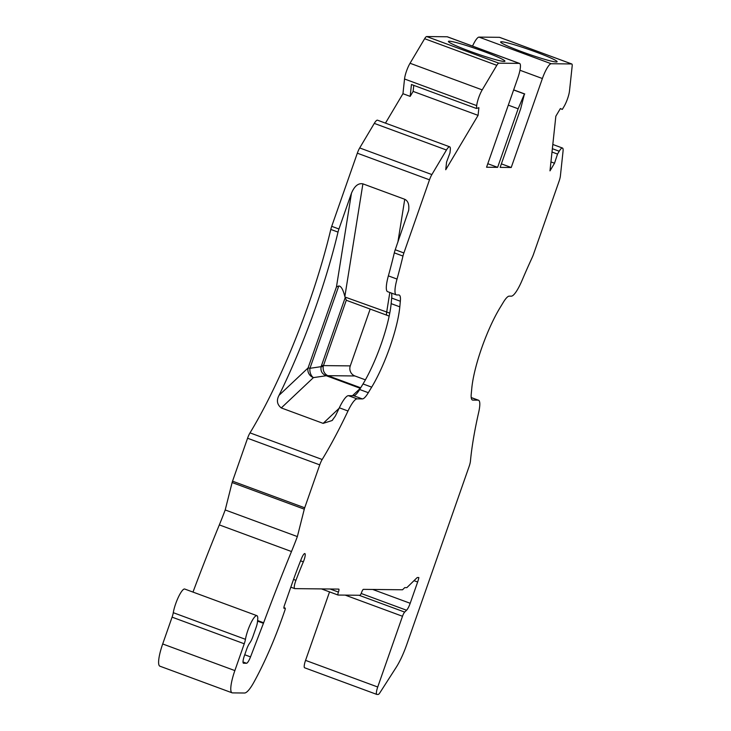 <?xml version="1.0" encoding="UTF-8"?>
<svg xmlns="http://www.w3.org/2000/svg" width="731" height="731" viewBox="0 0 731 731"><rect width="100%" height="100%" fill="white"/><g stroke="black" fill="none" stroke-linecap="round" stroke-linejoin="round"><path stroke-width="1.1" d="M357.331 153.19L429.499 179.817A7.877 1.7 -69.7 0 1 431.866 174.572L446.458 150.019L374.29 123.393L359.698 147.945A7.877 1.7 -69.7 0 0 357.331 153.19L331.719 226.327A7.877 1.7 -69.7 0 0 330.796 229.433L338.014 232.093A189.064 40.808 -69.7 0 1 279.059 395.297C276.309 400.35 277.049 404.563 281.271 407.935L313.425 377.616A7.877 5.382 81.7 0 1 309.944 368.305A7.877 0.594 19.3 0 0 308.08 367.94A7.877 7.054 -133.3 0 0 313.425 377.616L326.273 375.734C322.088 374.098 320.37 371.074 321.128 366.66A7.877 1.663 11.9 0 0 323.212 366.313C322.773 370.544 324.18 373.605 327.433 375.506L360.685 387.795M279.059 395.297L308.08 367.94L336.461 286.89L338.773 285.985C341.039 285.949 343.067 289.467 344.849 296.521L362.896 183.846L404.746 199.289C408.062 200.897 409.36 204.607 408.656 210.427L395.224 249.755L403.887 252.953A7.877 1.7 -69.7 0 0 402.964 256.06A189.064 40.808 -69.7 0 1 397.034 279.068A23.63 5.099 -69.7 0 0 396.275 294.858A23.63 5.099 -69.7 0 0 396.659 294.931L398.77 294.959A23.63 5.099 -69.7 0 1 399.163 295.022A23.63 5.099 -69.7 0 1 400.332 301.254A481.756 103.976 -69.7 0 0 399.811 306.837L391.149 303.639A59.083 12.756 -69.7 0 1 363.024 383.949L371.686 387.147A59.083 12.756 110.3 0 0 399.811 306.837M344.849 296.521L346.311 300.176A7.877 1.7 -69.7 0 0 346.512 300.34L386.927 315.244A7.877 1.7 110.3 0 0 387.055 315.271M281.271 407.935L323.129 423.377L339.074 408.337M362.896 183.846C358.263 182.96 354.453 186.085 351.456 193.231L338.937 228.995A7.877 1.7 -69.7 0 0 338.014 232.093M487.796 163.717L497.637 167.353L486.563 167.235L517.722 78.263A15.753 3.399 -69.7 0 0 519.577 63.442A15.753 3.399 -69.7 0 0 519.312 63.396L498.834 63.177A7.877 1.7 -69.7 0 0 496.806 65.333L482.204 89.886A11.815 2.549 -69.7 0 0 476.703 105.62L476.393 108.471L411.443 84.504L410.173 96.373L413.125 91.402L413.773 85.363M483.511 51.38A29.934 2.248 -160.7 0 1 504.929 61.203A29.934 2.248 -160.7 0 1 475.927 53.427A29.934 2.248 -160.7 0 1 448.423 41.411A29.934 2.248 -160.7 0 1 483.511 51.38M535.704 51.938A29.934 2.248 -160.7 0 1 557.123 61.76A29.934 2.248 -160.7 0 1 528.129 53.984A29.934 2.248 -160.7 0 1 500.616 41.969A29.934 2.248 -160.7 0 1 535.704 51.938M304.763 667.814A7.877 1.7 -69.7 0 1 304.635 667.787A7.877 1.7 -69.7 0 1 305.558 660.376L377.726 687.003L402.498 616.27A4.724 1.023 110.3 0 1 404.672 612.094L406.564 610.239A7.877 1.7 -69.7 0 0 410.192 603.285L417.648 582.004A7.877 1.7 -69.7 0 0 418.845 577.545L417.401 577.536A4.724 1.023 110.3 0 0 416.935 577.801L406.856 587.633L404.755 587.614L402.534 589.78L363.398 589.36A3.152 0.676 -69.7 0 0 361.644 592.32A3.152 0.676 -69.7 0 1 359.88 595.272L338.106 595.043A3.152 0.676 -69.7 0 1 338.051 595.034A3.152 0.676 -69.7 0 1 338.426 592.073L330.11 589.003M329.544 591.891L305.558 660.376M283.966 608.283L285.072 608.082A2.367 0.512 110.3 0 1 285.163 608.082A2.367 0.512 110.3 0 1 284.88 610.303L282.842 616.132A110.29 23.803 -69.7 0 1 253.821 682.361A31.515 6.798 -69.7 0 1 244.529 693.015L232.467 692.887A23.63 5.099 -69.7 0 1 232.074 692.814L159.906 666.188A23.63 5.099 -69.7 0 1 162.693 643.965L172.087 617.147L244.245 643.773L234.861 670.592L162.693 643.965M173.284 612.688L245.452 639.314A15.753 3.399 -69.7 0 1 250.788 623.278A15.753 3.399 -69.7 0 1 256.901 615.666L184.733 589.04A15.753 3.399 -69.7 0 0 178.62 596.651A15.753 3.399 -69.7 0 0 173.284 612.688A7.877 1.7 -69.7 0 1 172.087 617.147M192.984 592.092A505.751 109.157 -69.7 0 1 219.327 524.904A118.166 25.503 -69.7 0 0 225.203 509.955L232.12 482.551A3.938 0.85 -69.7 0 1 232.54 481.172L304.699 507.798L319.739 464.87A7.877 1.7 -69.7 0 1 322.179 459.497A189.064 40.808 -69.7 0 0 347.993 410.996A23.63 5.099 -69.7 0 1 357.075 398.861L362.366 398.916L353.703 395.727L348.413 395.663A23.63 5.099 -69.7 0 0 339.33 407.797A189.064 40.808 -69.7 0 1 335.346 416.067L332.075 420.544L323.129 423.377M319.739 464.87L247.571 438.244L232.54 481.172M247.571 438.244A7.877 1.7 -69.7 0 1 250.011 432.871L322.179 459.497M330.796 229.433A189.064 40.808 -69.7 0 1 250.011 432.871M374.29 123.393A11.815 2.549 -69.7 0 1 377.534 120.195L449.702 146.821A11.815 2.549 -69.7 0 1 450.278 150.065L449.967 152.916L446.568 162.072L445.746 169.747L478.074 115.37L413.125 91.402M476.703 105.62L404.535 78.994L402.955 93.705L385.475 123.119M404.535 78.994A11.815 2.549 -69.7 0 1 410.045 63.259L424.638 38.706A7.877 1.7 -69.7 0 1 426.676 36.55L447.153 36.769A15.753 3.399 -69.7 0 1 447.409 36.815L519.577 63.442M472.537 46.09A15.753 3.399 -69.7 0 1 479.006 37.107L499.483 37.327A7.877 1.7 -69.7 0 1 499.611 37.354A7.877 1.7 -69.7 0 1 499.73 37.418M344.968 297.033L389.751 313.115M352.47 395.709L360.301 388.325L326.273 375.734A7.877 2.942 -65.3 0 1 327.433 375.506M323.212 366.313L346.311 300.176M284.176 608.356A3.152 0.676 -69.7 0 1 284.057 608.366A3.152 0.676 -69.7 0 1 284.432 605.396L292.044 583.667A130.767 28.226 -69.7 0 1 301.428 558.648A6.817 1.471 -69.7 0 1 304.854 553.577A6.817 1.471 -69.7 0 1 303.338 561.837A115.014 24.827 110.3 0 0 295.927 580.323A7.877 1.7 110.3 0 0 294.684 588.601A7.877 1.7 110.3 0 0 294.812 588.629L338.745 589.095A3.152 0.676 -69.7 0 1 338.791 589.104A3.152 0.676 -69.7 0 1 338.426 592.073M232.074 692.814A23.63 5.099 -69.7 0 1 234.861 670.592M245.452 639.314A7.877 1.7 -69.7 0 1 244.245 643.773M256.901 615.666A15.753 3.399 -69.7 0 1 257.659 619.998L257.431 622.172A7.877 1.7 -69.7 0 1 256.115 627.417L252.917 636.546A7.877 1.7 -69.7 0 1 249.774 642.96A7.877 1.7 -69.7 0 0 246.621 649.375L244.373 655.808A7.877 1.7 -69.7 0 0 243.441 663.218A7.877 1.7 -69.7 0 0 243.569 663.236L246.502 663.273A7.877 1.7 -69.7 0 0 250.532 656.895L263.434 623.305A11.815 2.549 -69.7 0 0 263.635 622.775A505.751 109.157 -69.7 0 1 291.486 551.53L219.327 524.904M225.203 509.955L297.362 536.581A118.166 25.503 -69.7 0 1 291.486 551.53M297.362 536.581L304.288 509.178A3.938 0.85 -69.7 0 1 304.699 507.798M353.703 395.727A23.63 5.099 -69.7 0 0 359.652 389.504L368.314 392.702A23.63 5.099 -69.7 0 1 362.366 398.916M359.652 389.504A479.965 103.592 -69.7 0 1 363.024 383.949M368.314 392.702A479.965 103.592 -69.7 0 1 371.686 387.147M391.149 303.639A481.756 103.976 -69.7 0 1 391.679 298.056L400.332 301.254M391.478 293.094A23.63 5.099 -69.7 0 1 391.679 298.056M396.275 294.858L387.613 291.669A23.63 5.099 -69.7 0 1 388.371 275.87L397.034 279.068M395.224 249.755A7.877 1.7 -69.7 0 0 394.301 252.862A189.064 40.808 -69.7 0 1 388.371 275.87M365.409 379.846L354.891 375.962A7.877 7.666 90.6 0 1 350.277 365.893L370.169 309.067M429.499 179.817L403.887 252.953M446.458 150.019A11.815 2.549 -69.7 0 1 449.702 146.821M410.173 96.373L402.955 93.705M476.393 108.471L478.896 107.695L478.074 115.37M497.637 167.353L518.142 108.782L524.438 93.961L520.664 108.809L500.15 167.381L511.225 167.5L501.384 163.863M508.31 105.145L518.142 108.782M513.619 89.968L524.438 93.961M513.655 89.867L524.757 93.97M471.212 397.536L478.513 400.232A23.63 5.099 -69.7 0 0 478.12 400.159L472.829 400.104A23.63 5.099 -69.7 0 1 472.436 400.031A23.63 5.099 -69.7 0 1 471.267 393.799A479.965 103.592 -69.7 0 0 471.797 388.216A59.083 12.756 110.3 0 1 499.922 307.906A481.756 103.976 -69.7 0 0 503.293 302.36A23.63 5.099 -69.7 0 1 509.242 296.137L511.353 296.165A23.63 5.099 -69.7 0 0 522.053 280.412A189.064 40.808 -69.7 0 1 532.223 257.44A7.877 1.7 -69.7 0 0 533.475 254.342L559.087 181.206A7.877 1.7 -69.7 0 0 560.394 175.952L563.044 151.271A11.815 2.549 -69.7 0 0 562.468 148.028A11.815 2.549 -69.7 0 0 559.224 151.226L557.534 154.067L554.518 163.232L549.986 170.862L555.843 116.202L560.375 108.563L562.322 109.394L564.012 106.552A11.815 2.549 -69.7 0 0 569.513 90.827L572.163 66.146A7.877 1.7 -69.7 0 0 571.779 63.981A7.877 1.7 -69.7 0 0 571.651 63.953L551.174 63.734A15.753 3.399 -69.7 0 0 542.384 78.528L511.225 167.5M562.322 109.394L560.33 108.654M554.518 163.232L550.946 161.907M557.534 154.067L552.006 152.03M478.513 400.232A23.63 5.099 -69.7 0 1 478.668 412.394A189.064 40.808 -69.7 0 0 470.444 461.087A7.877 1.7 -69.7 0 1 469.119 466.469L406.719 644.66A31.515 6.798 -69.7 0 1 396.193 667.348L379.91 692.732A7.877 1.7 -69.7 0 1 378.146 694.45L376.931 694.441A7.877 1.7 -69.7 0 1 376.794 694.413A7.877 1.7 -69.7 0 1 377.726 687.003M345.169 297.727L321.128 366.66L309.944 368.305L338.773 285.985M389.157 316.094L386.927 315.244A7.877 1.7 110.3 0 1 386.635 312.411L389.824 292.482M397.883 242.171L404.746 199.289M336.461 286.89L351.456 193.231M331.719 226.327L338.937 228.995M327.104 376.072A7.877 1.7 -69.7 0 1 327.835 375.679L354.891 375.962M321.53 365.235A7.877 0.594 19.3 0 0 323.394 365.601L350.277 365.893M300.56 560.814L303.338 561.837M285.072 608.082L283.893 607.644M243.012 661.984L246.502 663.273M244.739 654.766L250.532 656.895M257.54 621.131L263.434 623.305M263.635 622.775L257.604 620.546M304.288 509.178L232.12 482.551M339.33 407.797L347.993 410.996M357.075 398.861L348.413 395.663M394.301 252.862L402.964 256.06M359.698 147.945L431.866 174.572M482.204 89.886L410.045 63.259M496.806 65.333L424.638 38.706M498.834 63.177L426.676 36.55M519.312 63.396L447.153 36.769M542.384 78.528L519.96 70.249M551.174 63.734L479.006 37.107M571.651 63.953L499.483 37.327M559.224 151.226L552.362 148.695M472.829 400.104L472.098 399.83M478.12 400.159L471.221 397.618M345.178 595.116L402.498 616.27M359.067 595.272L404.672 612.094M361.169 593.49L406.564 610.239M372.709 589.46L410.192 603.285M414.011 580.661L417.648 582.004M338.005 595.007L321.485 588.912M295.927 580.323L293.542 579.436M332.057 420.526L332.742 419.886M285.163 608.082L283.893 607.616M571.779 63.981L499.611 37.354M562.468 148.028L552.81 144.464M376.794 694.413L304.635 667.787M338.051 595.034L321.457 588.912M294.684 588.601L290.81 587.176"/></g></svg>
